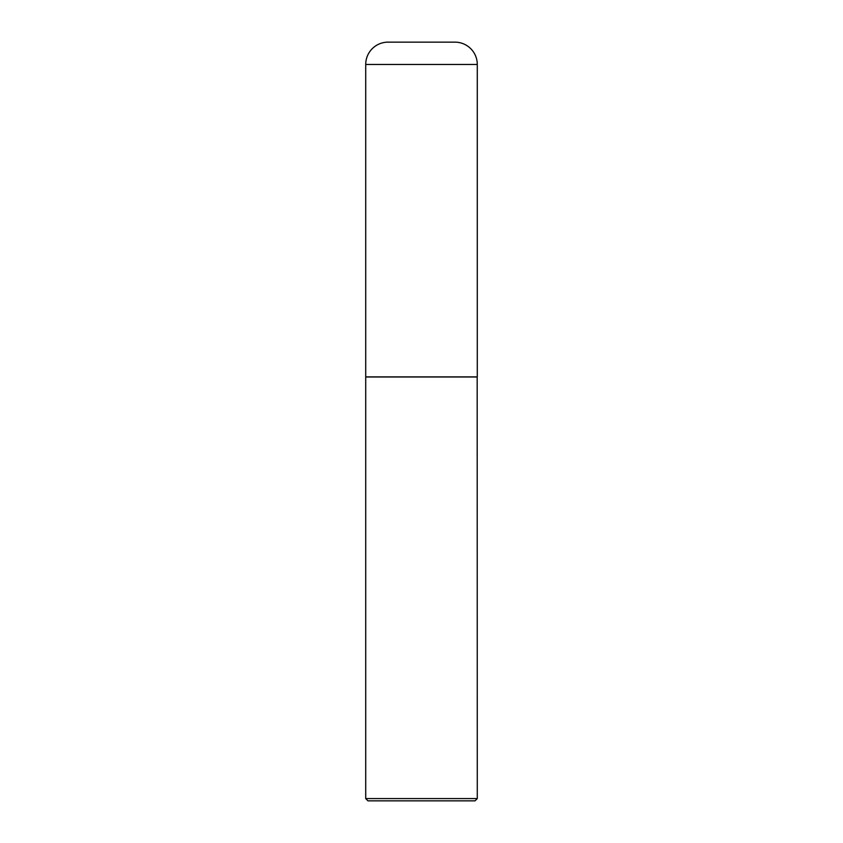<?xml version="1.0" encoding="UTF-8"?>
<svg xmlns="http://www.w3.org/2000/svg" width="843" height="843" viewBox="0 0 843 843"><rect width="100%" height="100%" fill="white"/><g stroke="black" fill="none" stroke-linecap="round" stroke-linejoin="round"><path stroke-width="1.26" d="M365.714 64.468L365.714 376.874L477.286 376.874L477.286 64.468L365.714 64.468A22.318 22.318 0 0 1 388.033 42.15L454.967 42.15A22.318 22.318 0 0 1 477.286 64.468M477.286 376.99L365.714 376.99L365.714 798.584L477.286 798.584L477.18 376.874M477.286 798.584L475.02 800.85L367.98 800.85L365.714 798.584"/></g></svg>

